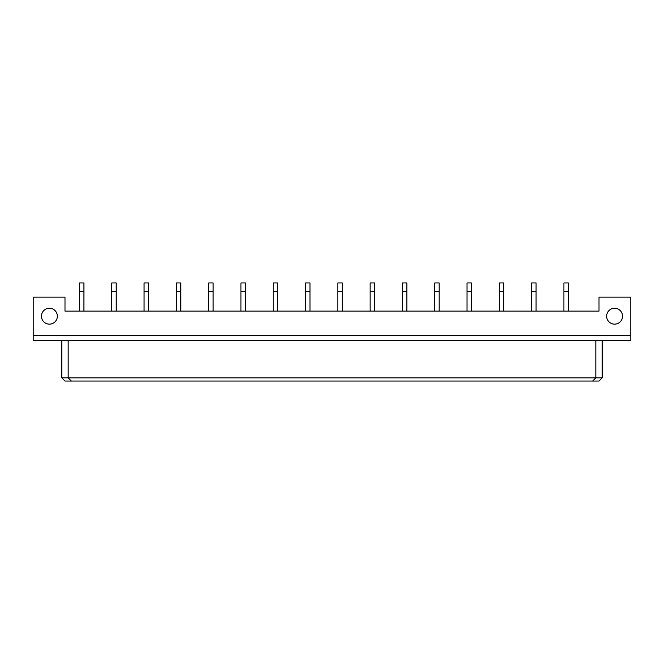 <?xml version="1.0" encoding="UTF-8"?>
<svg xmlns="http://www.w3.org/2000/svg" width="664" height="664" viewBox="0 0 664 664"><rect width="100%" height="100%" fill="white"/><g stroke="black" fill="none" stroke-linecap="round" stroke-linejoin="round"><path stroke-width="1" d="M57.361 316.205A7.943 7.943 0 0 0 49.41 308.254A7.943 7.943 0 0 0 41.467 316.205A7.943 7.943 0 0 0 49.41 324.148A7.943 7.943 0 0 0 57.361 316.205M622.533 316.205A7.943 7.943 0 0 0 614.59 308.254A7.943 7.943 0 0 0 606.639 316.205A7.943 7.943 0 0 0 614.59 324.148A7.943 7.943 0 0 0 622.533 316.205M630.8 297.132L599.011 297.132L599.011 311.117L64.989 311.117L64.989 297.132L33.2 297.132L33.2 340.358L630.8 340.358L630.8 297.132M33.2 335.27L630.8 335.27M61.81 340.358L61.81 377.866L602.19 377.866L602.19 340.358M68.168 340.358L68.168 377.866L71.347 381.045L64.989 381.045L61.81 377.866M595.832 340.358L595.832 377.866L592.653 381.045L71.347 381.045M602.19 377.866L599.011 381.045L592.653 381.045M568.367 311.117L568.367 282.955L563.919 282.955L563.919 311.117M536.072 311.117L536.072 282.955L531.623 282.955L531.623 311.117M503.777 311.117L503.777 282.955L499.328 282.955L499.328 311.117M471.481 311.117L471.481 282.955L467.033 282.955L467.033 311.117M439.186 311.117L439.186 282.955L434.737 282.955L434.737 311.117M406.891 311.117L406.891 282.955L402.442 282.955L402.442 311.117M374.596 311.117L374.596 282.955L370.147 282.955L370.147 311.117M342.3 311.117L342.3 282.955L337.851 282.955L337.851 311.117M310.005 311.117L310.005 282.955L305.556 282.955L305.556 311.117M277.71 311.117L277.71 282.955L273.261 282.955L273.261 311.117M245.414 311.117L245.414 282.955L240.957 282.955L240.957 311.117M213.119 311.117L213.119 282.955L208.662 282.955L208.662 311.117M180.824 311.117L180.824 282.955L176.367 282.955L176.367 311.117M148.52 311.117L148.52 282.955L144.071 282.955L144.071 311.117M116.225 311.117L116.225 282.955L111.776 282.955L111.776 311.117M83.93 311.117L83.93 282.955L79.481 282.955L79.481 311.117M568.367 291.322L563.919 291.322M536.072 291.322L531.623 291.322M503.777 291.322L499.328 291.322M471.481 291.322L467.033 291.322M439.186 291.322L434.737 291.322M406.891 291.322L402.442 291.322M374.596 291.322L370.147 291.322M342.3 291.322L337.851 291.322M310.005 291.322L305.556 291.322M277.71 291.322L273.261 291.322M245.414 291.322L240.957 291.322M213.119 291.322L208.662 291.322M180.824 291.322L176.367 291.322M148.52 291.322L144.071 291.322M116.225 291.322L111.776 291.322M83.93 291.322L79.481 291.322"/></g></svg>
